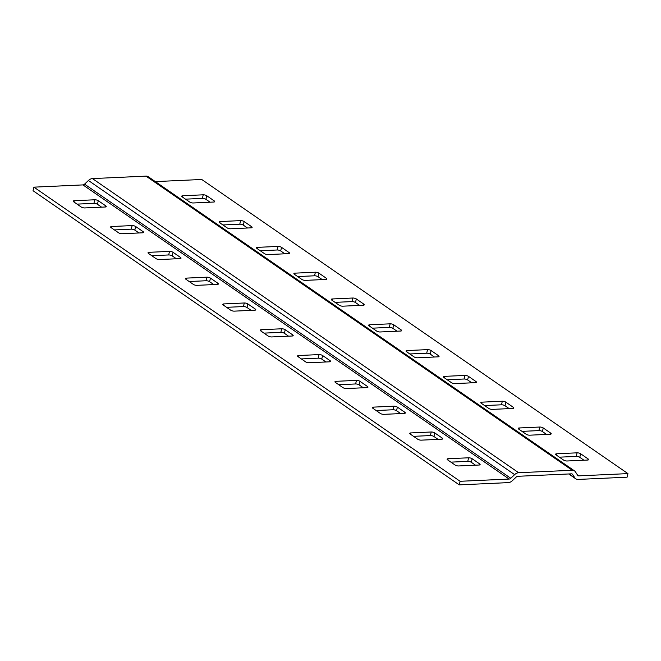 <?xml version="1.0" encoding="UTF-8"?>
<svg xmlns="http://www.w3.org/2000/svg" width="661" height="661" viewBox="0 0 661 661"><rect width="100%" height="100%" fill="white"/><g stroke="black" fill="none" stroke-linecap="round" stroke-linejoin="round"><path stroke-width="0.99" d="M627.95 473.615L578.896 475.854A2.594 1.859 124.6 0 1 577.995 475.614A2.594 1.859 124.6 0 1 577.615 475.226L575.434 471.855A6.494 4.644 -55.4 0 0 574.5 470.88A6.494 4.644 -55.4 0 0 572.236 470.268L518.662 472.722A6.494 4.644 -55.4 0 0 514.63 474.631L510.779 478.283A2.594 1.859 124.6 0 1 509.16 479.051L460.114 481.291L459.263 484.868L508.309 482.621A6.494 4.644 124.6 0 0 512.341 480.712L516.2 477.06A2.594 1.859 -55.4 0 1 517.811 476.3L571.385 473.846A2.594 1.859 -55.4 0 1 572.294 474.086A2.594 1.859 -55.4 0 1 572.666 474.474L574.847 477.853A6.494 4.644 124.6 0 0 575.781 478.82A6.494 4.644 124.6 0 0 578.045 479.432L627.099 477.184L627.95 473.615L201.737 179.478L155.327 181.601M460.114 481.291L33.901 187.154L82.956 184.906A2.594 1.859 124.6 0 0 84.567 184.146L88.425 180.494A6.494 4.644 -55.4 0 1 92.457 178.586L146.023 176.132A6.494 4.644 -55.4 0 1 148.295 176.743L574.5 470.88M559.388 457.172L576.252 456.404A2.594 0.868 -166.6 0 1 579.788 457.338L583.96 460.221M522 431.369L538.864 430.6A2.594 0.868 -166.6 0 1 542.408 431.542L546.573 434.417M484.612 405.573L501.476 404.796A2.594 0.868 -166.6 0 1 505.021 405.738L509.185 408.614M447.224 379.769L464.088 379.001A2.594 0.868 -166.6 0 1 467.633 379.935L471.805 382.818M409.837 353.966L426.7 353.197A2.594 0.868 -166.6 0 1 430.245 354.131L434.417 357.014M185.518 199.159L202.382 198.383A2.594 0.868 -166.6 0 1 205.926 199.325L210.091 202.2M222.906 224.963L239.769 224.186A2.594 0.868 -166.6 0 1 243.306 225.128L247.478 228.004M260.294 250.759L277.157 249.99A2.594 0.868 -166.6 0 1 280.694 250.932L284.866 253.807M297.681 276.562L314.545 275.794A2.594 0.868 -166.6 0 1 318.081 276.728L322.254 279.611M335.069 302.366L351.925 301.59A2.594 0.868 -166.6 0 1 355.469 302.531L359.642 305.407M372.457 328.17L389.312 327.393A2.594 0.868 -166.6 0 1 392.857 328.335L397.03 331.211M556.083 454.892A2.594 0.868 -166.6 0 1 555.604 454.198A2.594 0.868 -166.6 0 1 556.628 453.768L577.103 452.826A2.594 0.868 -166.6 0 1 580.639 453.768L588.116 458.932A2.594 0.868 -166.6 0 1 588.604 459.626A2.594 0.868 -166.6 0 1 587.571 460.056L567.097 460.99A2.594 0.868 -166.6 0 1 563.56 460.056L556.083 454.892M518.695 429.088A2.594 0.868 -166.6 0 1 518.216 428.394A2.594 0.868 -166.6 0 1 519.249 427.964L539.715 427.031A2.594 0.868 -166.6 0 1 543.259 427.964L550.737 433.129A2.594 0.868 -166.6 0 1 551.216 433.823A2.594 0.868 -166.6 0 1 550.183 434.252L529.717 435.186A2.594 0.868 -166.6 0 1 526.173 434.252L518.695 429.088M481.307 403.293A2.594 0.868 -166.6 0 1 480.828 402.59A2.594 0.868 -166.6 0 1 481.861 402.161L502.327 401.227A2.594 0.868 -166.6 0 1 505.872 402.169L513.349 407.325A2.594 0.868 -166.6 0 1 513.828 408.019A2.594 0.868 -166.6 0 1 512.796 408.448L492.329 409.39A2.594 0.868 -166.6 0 1 488.785 408.448L481.307 403.293M443.919 377.489A2.594 0.868 -166.6 0 1 443.44 376.795A2.594 0.868 -166.6 0 1 444.473 376.365L464.939 375.423A2.594 0.868 -166.6 0 1 468.484 376.365L475.961 381.521A2.594 0.868 -166.6 0 1 476.441 382.223A2.594 0.868 -166.6 0 1 475.408 382.653L454.942 383.587A2.594 0.868 -166.6 0 1 451.397 382.645L443.919 377.489M406.532 351.685A2.594 0.868 -166.6 0 1 406.052 350.991A2.594 0.868 -166.6 0 1 407.085 350.561L427.551 349.619A2.594 0.868 -166.6 0 1 431.096 350.561L438.573 355.725A2.594 0.868 -166.6 0 1 439.053 356.419A2.594 0.868 -166.6 0 1 438.02 356.849L417.554 357.783A2.594 0.868 -166.6 0 1 414.009 356.849L406.532 351.685M182.213 196.879A2.594 0.868 -166.6 0 1 181.734 196.177A2.594 0.868 -166.6 0 1 182.767 195.747L203.233 194.813A2.594 0.868 -166.6 0 1 206.777 195.755L214.255 200.911A2.594 0.868 -166.6 0 1 214.734 201.605A2.594 0.868 -166.6 0 1 213.701 202.035L193.235 202.977A2.594 0.868 -166.6 0 1 189.69 202.035L182.213 196.879M219.601 222.674A2.594 0.868 -166.6 0 1 219.121 221.98A2.594 0.868 -166.6 0 1 220.154 221.551L240.621 220.617A2.594 0.868 -166.6 0 1 244.157 221.551L251.634 226.715A2.594 0.868 -166.6 0 1 252.122 227.409A2.594 0.868 -166.6 0 1 251.089 227.838L230.623 228.772A2.594 0.868 -166.6 0 1 227.078 227.838L219.601 222.674M256.989 248.478A2.594 0.868 -166.6 0 1 256.509 247.784A2.594 0.868 -166.6 0 1 257.534 247.354L278.008 246.421A2.594 0.868 -166.6 0 1 281.545 247.354L289.022 252.519A2.594 0.868 -166.6 0 1 289.501 253.213A2.594 0.868 -166.6 0 1 288.477 253.642L268.002 254.576A2.594 0.868 -166.6 0 1 264.466 253.642L256.989 248.478M294.376 274.282A2.594 0.868 -166.6 0 1 293.889 273.588A2.594 0.868 -166.6 0 1 294.922 273.158L315.396 272.216A2.594 0.868 -166.6 0 1 318.933 273.158L326.41 278.314A2.594 0.868 -166.6 0 1 326.889 279.016A2.594 0.868 -166.6 0 1 325.865 279.446L305.39 280.38A2.594 0.868 -166.6 0 1 301.854 279.438L294.376 274.282M331.756 300.086A2.594 0.868 -166.6 0 1 331.277 299.383A2.594 0.868 -166.6 0 1 332.309 298.954L352.776 298.02A2.594 0.868 -166.6 0 1 356.32 298.962L363.798 304.118A2.594 0.868 -166.6 0 1 364.277 304.812A2.594 0.868 -166.6 0 1 363.244 305.242L342.778 306.183A2.594 0.868 -166.6 0 1 339.233 305.242L331.756 300.086M369.144 325.881A2.594 0.868 -166.6 0 1 368.664 325.187A2.594 0.868 -166.6 0 1 369.697 324.758L390.164 323.824A2.594 0.868 -166.6 0 1 393.708 324.758L401.186 329.922A2.594 0.868 -166.6 0 1 401.665 330.616A2.594 0.868 -166.6 0 1 400.632 331.045L380.166 331.979A2.594 0.868 -166.6 0 1 376.621 331.045L369.144 325.881M472.161 458.734A2.594 0.868 13.4 0 0 468.616 457.792L448.15 458.726A2.594 0.868 13.4 0 0 447.117 459.164A2.594 0.868 13.4 0 0 447.596 459.858L455.074 465.013A2.594 0.868 13.4 0 0 458.618 465.955L479.085 465.022A2.594 0.868 13.4 0 0 480.117 464.584A2.594 0.868 13.4 0 0 479.638 463.89L472.161 458.734L471.31 462.303A2.594 0.868 13.4 0 0 467.765 461.37L450.909 462.138M434.773 432.93A2.594 0.868 13.4 0 0 431.236 431.988L410.762 432.93A2.594 0.868 13.4 0 0 409.729 433.36A2.594 0.868 13.4 0 0 410.217 434.054L417.694 439.218A2.594 0.868 13.4 0 0 421.231 440.152L441.697 439.218A2.594 0.868 13.4 0 0 442.73 438.788A2.594 0.868 13.4 0 0 442.25 438.094L434.773 432.93L433.922 436.5A2.594 0.868 13.4 0 0 430.377 435.566L413.522 436.334M397.385 407.126A2.594 0.868 13.4 0 0 393.849 406.193L373.374 407.126A2.594 0.868 13.4 0 0 372.35 407.556A2.594 0.868 13.4 0 0 372.829 408.25L380.306 413.414A2.594 0.868 13.4 0 0 383.843 414.348L404.317 413.414A2.594 0.868 13.4 0 0 405.342 412.985A2.594 0.868 13.4 0 0 404.863 412.29L397.385 407.126L396.534 410.704A2.594 0.868 13.4 0 0 392.998 409.762L376.134 410.531M359.997 381.331A2.594 0.868 13.4 0 0 356.461 380.389L335.995 381.323A2.594 0.868 13.4 0 0 334.962 381.752A2.594 0.868 13.4 0 0 335.441 382.455L342.919 387.61A2.594 0.868 13.4 0 0 346.455 388.552L366.929 387.61A2.594 0.868 13.4 0 0 367.962 387.181A2.594 0.868 13.4 0 0 367.475 386.487L359.997 381.331L359.146 384.9A2.594 0.868 13.4 0 0 355.61 383.958L338.746 384.735M322.618 355.527A2.594 0.868 13.4 0 0 319.073 354.585L298.607 355.527A2.594 0.868 13.4 0 0 297.574 355.957A2.594 0.868 13.4 0 0 298.053 356.651L305.531 361.807A2.594 0.868 13.4 0 0 309.075 362.749L329.542 361.815A2.594 0.868 13.4 0 0 330.574 361.385A2.594 0.868 13.4 0 0 330.095 360.683L322.618 355.527L321.767 359.097A2.594 0.868 13.4 0 0 318.222 358.163L301.358 358.931M98.291 200.713A2.594 0.868 13.4 0 0 94.754 199.779L74.28 200.713A2.594 0.868 13.4 0 0 73.247 201.142A2.594 0.868 13.4 0 0 73.735 201.836L81.212 207A2.594 0.868 13.4 0 0 84.748 207.934L105.223 207A2.594 0.868 13.4 0 0 106.247 206.571A2.594 0.868 13.4 0 0 105.768 205.877L98.291 200.713L97.44 204.29A2.594 0.868 13.4 0 0 93.903 203.348L77.04 204.125M135.679 226.516A2.594 0.868 13.4 0 0 132.134 225.583L111.668 226.516A2.594 0.868 13.4 0 0 110.635 226.946A2.594 0.868 13.4 0 0 111.114 227.64L118.592 232.804A2.594 0.868 13.4 0 0 122.136 233.738L142.602 232.804A2.594 0.868 13.4 0 0 143.635 232.375A2.594 0.868 13.4 0 0 143.156 231.68L135.679 226.516L134.827 230.094A2.594 0.868 13.4 0 0 131.283 229.152L114.427 229.921M173.066 252.32A2.594 0.868 13.4 0 0 169.522 251.378L149.056 252.32A2.594 0.868 13.4 0 0 148.023 252.75A2.594 0.868 13.4 0 0 148.502 253.444L155.979 258.6A2.594 0.868 13.4 0 0 159.524 259.542L179.99 258.608A2.594 0.868 13.4 0 0 181.023 258.178A2.594 0.868 13.4 0 0 180.544 257.476L173.066 252.32L172.215 255.89A2.594 0.868 13.4 0 0 168.671 254.956L151.815 255.724M210.454 278.124A2.594 0.868 13.4 0 0 206.91 277.182L186.443 278.116A2.594 0.868 13.4 0 0 185.411 278.545A2.594 0.868 13.4 0 0 185.89 279.248L193.367 284.404A2.594 0.868 13.4 0 0 196.912 285.345L217.378 284.404A2.594 0.868 13.4 0 0 218.411 283.974A2.594 0.868 13.4 0 0 217.932 283.28L210.454 278.124L209.603 281.693A2.594 0.868 13.4 0 0 206.058 280.751L189.195 281.528M247.842 303.92A2.594 0.868 13.4 0 0 244.297 302.986L223.831 303.92A2.594 0.868 13.4 0 0 222.798 304.349A2.594 0.868 13.4 0 0 223.278 305.043L230.755 310.207A2.594 0.868 13.4 0 0 234.3 311.141L254.766 310.207A2.594 0.868 13.4 0 0 255.799 309.778A2.594 0.868 13.4 0 0 255.32 309.084L247.842 303.92L246.991 307.497A2.594 0.868 13.4 0 0 243.446 306.555L226.583 307.332M285.23 329.723A2.594 0.868 13.4 0 0 281.685 328.781L261.219 329.723A2.594 0.868 13.4 0 0 260.186 330.153A2.594 0.868 13.4 0 0 260.665 330.847L268.143 336.011A2.594 0.868 13.4 0 0 271.688 336.945L292.154 336.011A2.594 0.868 13.4 0 0 293.187 335.581A2.594 0.868 13.4 0 0 292.707 334.887L285.23 329.723L284.379 333.293A2.594 0.868 13.4 0 0 280.834 332.359L263.97 333.127M459.263 484.868L33.05 190.732L33.901 187.154M475.482 465.179L471.31 462.303M438.094 439.383L433.922 436.5M400.706 413.579L396.534 410.704M363.319 387.776L359.146 384.9M325.931 361.98L321.767 359.097M101.612 207.166L97.44 204.29M139 232.969L134.827 230.094M176.388 258.773L172.215 255.89M213.776 284.569L209.603 281.693M251.163 310.373L246.991 307.497M288.543 336.176L284.379 333.293M578.896 475.854L577.326 474.772M572.236 470.268L146.023 176.132M518.662 472.722L92.457 178.586M514.63 474.631L88.425 180.494M510.779 478.283L84.567 184.146M509.16 479.051L82.956 184.906M572.666 474.474L571.798 473.879M574.847 477.853L569.187 473.945M280.834 332.359L281.685 328.781M292.443 335.986L292.707 334.887M260.905 331.012L261.219 329.723M243.446 306.555L244.297 302.986M255.055 310.183L255.32 309.084M223.525 305.217L223.831 303.92M206.058 280.751L206.91 277.182M217.667 284.379L217.932 283.28M186.138 279.413L186.443 278.116M168.671 254.956L169.522 251.378M180.279 258.583L180.544 257.476M148.75 253.609L149.056 252.32M131.283 229.152L132.134 225.583M142.892 232.779L143.156 231.68M111.362 227.805L111.668 226.516M93.903 203.348L94.754 199.779M105.512 206.976L105.768 205.877M73.974 202.01L74.28 200.713M318.222 358.163L319.073 354.585M329.831 361.782L330.095 360.683M298.293 356.816L298.607 355.527M355.61 383.958L356.461 380.389M367.219 387.586L367.475 386.487M335.681 382.62L335.995 381.323M392.998 409.762L393.849 406.193M404.606 413.389L404.863 412.29M373.068 408.424L373.374 407.126M430.377 435.566L431.236 431.988M441.986 439.193L442.25 438.094M410.456 434.219L410.762 432.93M467.765 461.37L468.616 457.792M479.374 464.989L479.638 463.89M447.844 460.023L448.15 458.726M369.392 326.055L369.697 324.758M400.921 331.021L401.186 329.922M392.857 328.335L393.708 324.758M389.312 327.393L390.164 323.824M332.004 300.251L332.309 298.954M363.533 305.217L363.798 304.118M355.469 302.531L356.32 298.962M351.925 301.59L352.776 298.02M294.616 274.447L294.922 273.158M326.154 279.421L326.41 278.314M318.081 276.728L318.933 273.158M314.545 275.794L315.396 272.216M257.228 248.643L257.534 247.354M288.766 253.617L289.022 252.519M280.694 250.932L281.545 247.354M277.157 249.99L278.008 246.421M219.84 222.848L220.154 221.551M251.378 227.814L251.634 226.715M243.306 225.128L244.157 221.551M239.769 224.186L240.621 220.617M182.453 197.044L182.767 195.747M213.99 202.01L214.255 200.911M205.926 199.325L206.777 195.755M202.382 198.383L203.233 194.813M406.779 351.85L407.085 350.561M438.309 356.824L438.573 355.725M430.245 354.131L431.096 350.561M426.7 353.197L427.551 349.619M444.167 377.654L444.473 376.365M475.697 382.62L475.961 381.521M467.633 379.935L468.484 376.365M464.088 379.001L464.939 375.423M481.547 403.458L481.861 402.161M513.085 408.424L513.349 407.325M505.021 405.738L505.872 402.169M501.476 404.796L502.327 401.227M518.935 429.262L519.249 427.964M550.473 434.227L550.737 433.129M542.408 431.542L543.259 427.964M538.864 430.6L539.715 427.031M556.322 455.057L556.628 453.768M587.86 460.031L588.116 458.932M579.788 457.338L580.639 453.768M576.252 456.404L577.103 452.826M575.781 478.82L568.741 473.97"/></g></svg>
